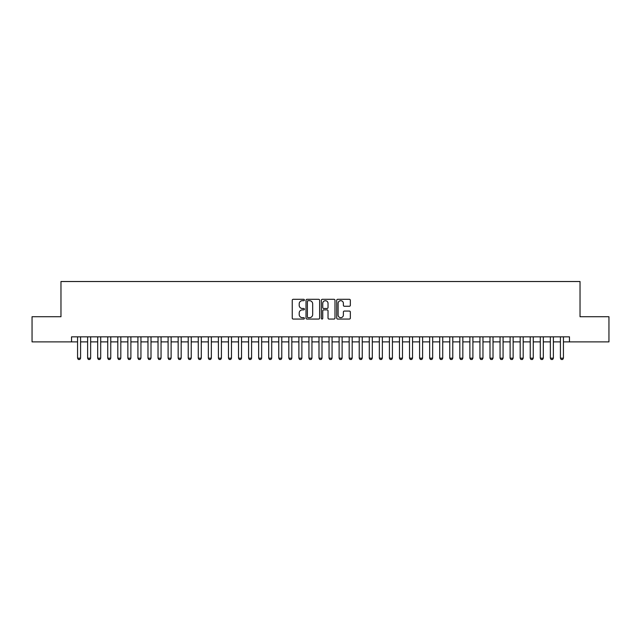 <?xml version="1.0" encoding="UTF-8"?>
<svg xmlns="http://www.w3.org/2000/svg" width="641" height="641" viewBox="0 0 641 641"><rect width="100%" height="100%" fill="white"/><g stroke="black" fill="none" stroke-linecap="round" stroke-linejoin="round"><path stroke-width="0.96" d="M304.403 300.004A0.689 0.689 0 0 0 303.714 299.307L293.225 299.307A0.986 0.986 0 0 0 292.24 300.3L292.24 318.072A0.986 0.986 0 0 0 293.225 319.058L303.714 319.058A0.689 0.689 0 0 0 304.403 318.369A0.689 0.689 0 0 0 303.714 317.672L302.36 317.672A3.157 3.157 0 0 1 299.195 314.515L299.195 313.032A3.157 3.157 0 0 1 302.36 309.875L303.714 309.875A0.689 0.689 0 0 0 304.403 309.186A0.689 0.689 0 0 0 303.714 308.489L302.36 308.489A3.157 3.157 0 0 1 299.195 305.332L299.195 303.85A3.157 3.157 0 0 1 302.36 300.693L303.714 300.693A0.689 0.689 0 0 0 304.403 300.004M349.353 306.27A0.986 0.986 0 0 0 350.347 305.284L350.347 300.3A0.986 0.986 0 0 0 349.353 299.307L337.703 299.307A0.986 0.986 0 0 0 336.717 300.3L336.717 318.072A0.986 0.986 0 0 0 337.703 319.058L349.353 319.058A0.986 0.986 0 0 0 350.347 318.072L350.347 312.047A0.986 0.986 0 0 0 349.353 311.061L344.369 311.061A0.986 0.986 0 0 0 343.384 312.047L343.384 315.035A2.644 2.644 0 0 1 340.74 317.672A2.644 2.644 0 0 1 338.103 315.035L338.103 303.329A2.644 2.644 0 0 1 340.74 300.693A2.644 2.644 0 0 1 343.384 303.329L343.384 305.284A0.986 0.986 0 0 0 344.369 306.27L349.353 306.27M71.536 341.877L32.05 341.877L32.05 316.726L60.967 316.726L60.967 281.519L580.033 281.519L580.033 316.726L608.95 316.726L608.95 341.877L569.464 341.877L569.464 336.846L71.536 336.846L71.536 341.877L77.569 341.877M319.635 300.3A0.986 0.986 0 0 0 318.649 299.307L306.999 299.307A0.986 0.986 0 0 0 306.013 300.3L306.013 318.072A0.986 0.986 0 0 0 306.999 319.058L318.649 319.058A0.986 0.986 0 0 0 319.635 318.072L319.635 300.3M322.351 299.307L334.001 299.307A0.986 0.986 0 0 1 334.987 300.3L334.987 318.072A0.986 0.986 0 0 1 334.001 319.058L329.017 319.058A0.986 0.986 0 0 1 328.032 318.072L328.032 310.861A0.986 0.986 0 0 0 327.038 309.875L323.737 309.875A0.986 0.986 0 0 0 322.744 310.861L322.744 318.369A0.689 0.689 0 0 1 322.054 319.058A0.689 0.689 0 0 1 321.365 318.369L321.365 300.3A0.986 0.986 0 0 1 322.351 299.307M80.59 341.877L87.625 341.877M90.645 341.877L97.688 341.877M100.701 341.877L107.744 341.877M110.765 341.877L117.808 341.877M120.82 341.877L127.863 341.877M130.884 341.877L137.927 341.877M140.94 341.877L147.983 341.877M151.004 341.877L158.039 341.877M161.059 341.877L168.102 341.877M171.123 341.877L178.158 341.877M181.179 341.877L188.222 341.877M191.234 341.877L198.277 341.877M201.298 341.877L208.341 341.877M211.354 341.877L218.397 341.877M221.417 341.877L228.46 341.877M231.473 341.877L238.516 341.877M241.537 341.877L248.58 341.877M251.593 341.877L258.635 341.877M261.656 341.877L268.691 341.877M271.712 341.877L278.755 341.877M281.776 341.877L288.811 341.877M291.831 341.877L298.874 341.877M301.887 341.877L308.93 341.877M311.951 341.877L318.994 341.877M322.006 341.877L329.049 341.877M332.07 341.877L339.113 341.877M342.126 341.877L349.169 341.877M352.189 341.877L359.224 341.877M362.245 341.877L369.288 341.877M372.309 341.877L379.344 341.877M382.365 341.877L389.408 341.877M392.42 341.877L399.463 341.877M402.484 341.877L409.527 341.877M412.54 341.877L419.583 341.877M422.603 341.877L429.646 341.877M432.659 341.877L439.702 341.877M442.723 341.877L449.766 341.877M452.778 341.877L459.821 341.877M462.842 341.877L469.877 341.877M472.898 341.877L479.941 341.877M482.961 341.877L489.996 341.877M493.017 341.877L500.06 341.877M503.073 341.877L510.116 341.877M513.137 341.877L520.18 341.877M523.192 341.877L530.235 341.877M533.256 341.877L540.299 341.877M543.312 341.877L550.355 341.877M553.375 341.877L560.41 341.877M563.431 341.877L569.464 341.877M308.081 300.693A0.689 0.689 0 0 0 307.392 301.382L307.392 316.983A0.689 0.689 0 0 0 308.081 317.672L309.515 317.672A3.157 3.157 0 0 0 312.672 314.515L312.672 303.85A3.157 3.157 0 0 0 309.515 300.693L308.081 300.693M328.032 303.385A2.644 2.644 0 0 0 325.388 300.741A2.644 2.644 0 0 0 322.744 303.385L322.744 307.504A0.986 0.986 0 0 0 323.737 308.489L327.038 308.489A0.986 0.986 0 0 0 328.032 307.504L328.032 303.385M80.59 336.846L80.59 358.175L79.829 359.481L78.322 359.481L77.569 358.175L77.569 336.846M77.569 358.175L80.59 358.175M90.645 336.846L90.645 358.175L89.892 359.481L88.386 359.481L87.625 358.175L87.625 336.846M87.625 358.175L90.645 358.175M100.701 336.846L100.701 358.175L99.948 359.481L98.442 359.481L97.688 358.175L97.688 336.846M97.688 358.175L100.701 358.175M110.765 336.846L110.765 358.175L110.012 359.481L108.497 359.481L107.744 358.175L107.744 336.846M107.744 358.175L110.765 358.175M120.82 336.846L120.82 358.175L120.067 359.481L118.561 359.481L117.808 358.175L117.808 336.846M117.808 358.175L120.82 358.175M130.884 336.846L130.884 358.175L130.131 359.481L128.617 359.481L127.863 358.175L127.863 336.846M127.863 358.175L130.884 358.175M140.94 336.846L140.94 358.175L140.187 359.481L138.68 359.481L137.927 358.175L137.927 336.846M137.927 358.175L140.94 358.175M151.004 336.846L151.004 358.175L150.25 359.481L148.736 359.481L147.983 358.175L147.983 336.846M147.983 358.175L151.004 358.175M161.059 336.846L161.059 358.175L160.306 359.481L158.8 359.481L158.039 358.175L158.039 336.846M158.039 358.175L161.059 358.175M171.123 336.846L171.123 358.175L170.362 359.481L168.855 359.481L168.102 358.175L168.102 336.846M168.102 358.175L171.123 358.175M181.179 336.846L181.179 358.175L180.425 359.481L178.919 359.481L178.158 358.175L178.158 336.846M178.158 358.175L181.179 358.175M191.234 336.846L191.234 358.175L190.481 359.481L188.975 359.481L188.222 358.175L188.222 336.846M188.222 358.175L191.234 358.175M201.298 336.846L201.298 358.175L200.545 359.481L199.031 359.481L198.277 358.175L198.277 336.846M198.277 358.175L201.298 358.175M211.354 336.846L211.354 358.175L210.601 359.481L209.094 359.481L208.341 358.175L208.341 336.846M208.341 358.175L211.354 358.175M221.417 336.846L221.417 358.175L220.664 359.481L219.15 359.481L218.397 358.175L218.397 336.846M218.397 358.175L221.417 358.175M231.473 336.846L231.473 358.175L230.72 359.481L229.214 359.481L228.46 358.175L228.46 336.846M228.46 358.175L231.473 358.175M241.537 336.846L241.537 358.175L240.784 359.481L239.269 359.481L238.516 358.175L238.516 336.846M238.516 358.175L241.537 358.175M251.593 336.846L251.593 358.175L250.839 359.481L249.333 359.481L248.58 358.175L248.58 336.846M248.58 358.175L251.593 358.175M261.656 336.846L261.656 358.175L260.895 359.481L259.389 359.481L258.635 358.175L258.635 336.846M258.635 358.175L261.656 358.175M271.712 336.846L271.712 358.175L270.959 359.481L269.452 359.481L268.691 358.175L268.691 336.846M268.691 358.175L271.712 358.175M281.776 336.846L281.776 358.175L281.014 359.481L279.508 359.481L278.755 358.175L278.755 336.846M278.755 358.175L281.776 358.175M291.831 336.846L291.831 358.175L291.078 359.481L289.564 359.481L288.811 358.175L288.811 336.846M288.811 358.175L291.831 358.175M301.887 336.846L301.887 358.175L301.134 359.481L299.627 359.481L298.874 358.175L298.874 336.846M298.874 358.175L301.887 358.175M311.951 336.846L311.951 358.175L311.197 359.481L309.683 359.481L308.93 358.175L308.93 336.846M308.93 358.175L311.951 358.175M322.006 336.846L322.006 358.175L321.253 359.481L319.747 359.481L318.994 358.175L318.994 336.846M318.994 358.175L322.006 358.175M332.07 336.846L332.07 358.175L331.317 359.481L329.803 359.481L329.049 358.175L329.049 336.846M329.049 358.175L332.07 358.175M342.126 336.846L342.126 358.175L341.373 359.481L339.866 359.481L339.113 358.175L339.113 336.846M339.113 358.175L342.126 358.175M352.189 336.846L352.189 358.175L351.436 359.481L349.922 359.481L349.169 358.175L349.169 336.846M349.169 358.175L352.189 358.175M362.245 336.846L362.245 358.175L361.492 359.481L359.986 359.481L359.224 358.175L359.224 336.846M359.224 358.175L362.245 358.175M372.309 336.846L372.309 358.175L371.548 359.481L370.041 359.481L369.288 358.175L369.288 336.846M369.288 358.175L372.309 358.175M382.365 336.846L382.365 358.175L381.611 359.481L380.105 359.481L379.344 358.175L379.344 336.846M379.344 358.175L382.365 358.175M392.42 336.846L392.42 358.175L391.667 359.481L390.161 359.481L389.408 358.175L389.408 336.846M389.408 358.175L392.42 358.175M402.484 336.846L402.484 358.175L401.731 359.481L400.216 359.481L399.463 358.175L399.463 336.846M399.463 358.175L402.484 358.175M412.54 336.846L412.54 358.175L411.786 359.481L410.28 359.481L409.527 358.175L409.527 336.846M409.527 358.175L412.54 358.175M422.603 336.846L422.603 358.175L421.85 359.481L420.336 359.481L419.583 358.175L419.583 336.846M419.583 358.175L422.603 358.175M432.659 336.846L432.659 358.175L431.906 359.481L430.399 359.481L429.646 358.175L429.646 336.846M429.646 358.175L432.659 358.175M442.723 336.846L442.723 358.175L441.97 359.481L440.455 359.481L439.702 358.175L439.702 336.846M439.702 358.175L442.723 358.175M452.778 336.846L452.778 358.175L452.025 359.481L450.519 359.481L449.766 358.175L449.766 336.846M449.766 358.175L452.778 358.175M462.842 336.846L462.842 358.175L462.081 359.481L460.575 359.481L459.821 358.175L459.821 336.846M459.821 358.175L462.842 358.175M472.898 336.846L472.898 358.175L472.145 359.481L470.638 359.481L469.877 358.175L469.877 336.846M469.877 358.175L472.898 358.175M482.961 336.846L482.961 358.175L482.2 359.481L480.694 359.481L479.941 358.175L479.941 336.846M479.941 358.175L482.961 358.175M493.017 336.846L493.017 358.175L492.264 359.481L490.75 359.481L489.996 358.175L489.996 336.846M489.996 358.175L493.017 358.175M503.073 336.846L503.073 358.175L502.32 359.481L500.813 359.481L500.06 358.175L500.06 336.846M500.06 358.175L503.073 358.175M513.137 336.846L513.137 358.175L512.383 359.481L510.869 359.481L510.116 358.175L510.116 336.846M510.116 358.175L513.137 358.175M523.192 336.846L523.192 358.175L522.439 359.481L520.933 359.481L520.18 358.175L520.18 336.846M520.18 358.175L523.192 358.175M533.256 336.846L533.256 358.175L532.503 359.481L530.988 359.481L530.235 358.175L530.235 336.846M530.235 358.175L533.256 358.175M543.312 336.846L543.312 358.175L542.558 359.481L541.052 359.481L540.299 358.175L540.299 336.846M540.299 358.175L543.312 358.175M553.375 336.846L553.375 358.175L552.614 359.481L551.108 359.481L550.355 358.175L550.355 336.846M550.355 358.175L553.375 358.175M563.431 336.846L563.431 358.175L562.678 359.481L561.171 359.481L560.41 358.175L560.41 336.846M560.41 358.175L563.431 358.175"/></g></svg>
